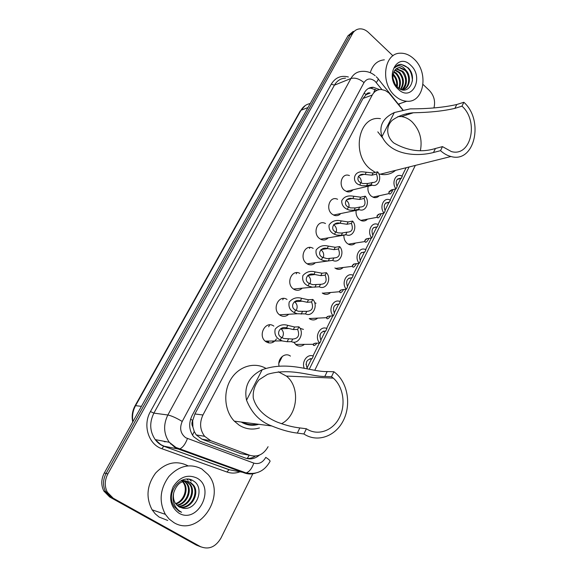 <?xml version="1.0" encoding="UTF-8"?>
<svg xmlns="http://www.w3.org/2000/svg" width="577" height="577" viewBox="0 0 577 577"><rect width="100%" height="100%" fill="white"/><g stroke="black" fill="none" stroke-linecap="round" stroke-linejoin="round"><path stroke-width="0.87" d="M379.212 195.762C377.683 197.406 375.843 197.976 373.708 197.457L371.162 196.079C368.4 193.425 367.405 190.136 368.169 186.212M367.47 219.137C365.789 220.883 363.813 221.417 361.534 220.746L359.341 219.512C356.766 217.154 355.692 214.11 356.124 210.396M355.461 243.04C353.614 244.879 351.48 245.376 349.063 244.525L347.253 243.465C344.873 241.381 343.748 238.611 343.878 235.149M343.164 267.49C341.137 269.423 338.85 269.87 336.297 268.817L334.898 267.959M330.563 292.51C328.349 294.53 325.904 294.905 323.228 293.628L322.262 293.008M317.653 318.129C315.23 320.213 312.633 320.502 309.856 318.987L309.33 318.634M304.411 344.361C301.771 346.496 299.023 346.676 296.174 344.902L293.722 342.161M276.448 338.915C273.606 343.113 270.101 344.043 265.932 341.714L265.759 341.591C257.234 335.749 265.636 319.896 273.851 326.12M288.709 314.256C286.062 316.665 283.199 316.989 280.112 315.23L279.78 314.999C271.507 309.51 278.806 293.989 287.014 299.434M328.198 237.854C326.221 239.931 323.899 240.494 321.238 239.534L319.456 238.489C312.453 233.454 317.17 219.924 324.728 223.176L325.515 223.523M352.98 189.811C351.357 191.643 349.381 192.278 347.058 191.715L344.44 190.309C338.136 185.527 341.584 173.172 348.573 175.285L349.453 175.567M340.733 213.555C338.944 215.51 336.802 216.115 334.307 215.372L332.085 214.125C325.45 209.227 329.489 196.303 336.773 198.95L337.603 199.26M315.359 262.715C313.181 264.922 310.678 265.42 307.851 264.223L306.531 263.408C299.138 258.229 304.62 244.064 312.431 247.98L313.174 248.355M302.204 288.175C299.795 290.491 297.112 290.916 294.147 289.445L293.311 288.904C285.492 283.574 291.832 268.745 299.867 273.397M402.746 109.969L388.927 92.962L385.256 90.488L381.296 89.5C377.387 89.442 374.365 91.289 372.244 95.046L202.953 414.978C199.353 422.753 199.909 429.865 204.626 436.306L210.728 440.698L249.891 455.332C257.522 457.424 263.588 454.546 268.089 446.706M192.891 426.98L192.689 420.431C191.586 422.732 191.658 424.917 192.891 426.98L194.261 431.509L196.223 434.914L201.936 439.184L240.674 453.623L245.095 454.445M244.677 423.778L245.881 423.605M258.756 424.297C252.625 426.114 246.783 425.357 241.229 422.032M366.085 94.671L370.109 93.048C368.386 92.536 367.044 93.07 366.085 94.671L364.166 93.092M365.977 94.873L363.027 98.429L194.903 413.976L192.833 420.157M307.007 368.047L311.652 358.656M312.965 356.002L319.333 343.127M320.783 340.199L325.32 331.025M326.604 328.443L332.806 315.893M334.234 313.015L338.663 304.057M339.911 301.533L345.962 289.308M347.368 286.466L351.689 277.725M352.915 275.258L358.807 263.343M360.192 260.544L364.419 252.005M365.609 249.596L371.357 237.976M372.72 235.221L376.759 227.064M378.014 224.518L383.618 213.194M384.967 210.475L388.898 202.527M390.139 200.017L395.606 188.96M396.933 186.284L400.763 178.538M401.989 176.057L406.114 167.727M314.674 302.658L316.045 303.242M300.018 328.327L303.444 329.402M279.037 366.042C277.27 358.627 285.067 351.912 290.419 356.11M268.218 342.796L267.584 341.094M273.484 342.031L273.145 341.014M379.601 89.579L373.254 87.264C369.41 87.242 366.445 89.067 364.354 92.746L192.047 415.642C188.47 423.273 188.982 430.276 193.583 436.652L199.793 441.153L245.564 458.131C250.49 459.761 255.113 458.758 259.412 455.123M368.501 88.404L370.816 88.187L376.969 90.358M396.147 72.839L396.457 73.265L396.147 72.839M423.049 84.458L429.382 90.488C434.027 95.53 435.548 101.336 433.954 107.899M252.95 473.529L220.955 538.096C215.538 547.126 208.665 549.96 200.356 546.599L113.229 498.218L107.351 492.231C104.437 486.346 104.603 480.244 107.849 473.933L352.489 33.675C354.098 30.891 356.37 29.297 359.291 28.908C362.515 28.612 365.558 29.788 368.436 32.449L392.973 55.81M200.962 546.917L196.295 545.063L109.68 496.999L103.838 491.056C100.946 485.221 101.112 479.17 104.336 472.916L347.974 35.796L350.225 34.743L355.547 30.278L350.225 34.743L106.081 473.421L350.225 34.743L352.489 33.675M109.68 496.999L111.448 497.605L105.591 491.64C102.684 485.776 102.85 479.703 106.081 473.421C102.85 479.703 102.684 485.776 105.591 491.64L111.448 497.605L198.315 545.828L113.229 498.218M255.315 456.097C252.517 457.922 249.56 458.693 246.444 458.419M160.521 372.115L152.703 386.143M185.924 326.539L178.416 340.012M210.143 282.737L203.126 295.676M299.023 123.298L293.022 134.376M278.237 160.918L271.789 172.48M256.238 200.046L249.762 212.004M233.627 240.609L226.891 253.043M347.974 35.796L353.283 31.353M268.658 326.806L268.868 326.409M268.918 326.315L269.675 324.865M282.73 299.788L283.422 298.453M296.239 273.844L296.859 272.647M309.46 248.463L309.993 247.439M394.949 95.796C379.933 83.045 383.993 52.817 400.445 53.207C405.27 53.091 409.793 55.024 414.005 58.991C429.122 72.399 424.102 102.995 406.792 101.235C402.609 100.982 398.664 99.172 394.949 95.796M370.261 72.709C372.692 64.768 377.387 60.477 384.354 59.828M410.737 65.295C424.513 77.549 411.841 102.619 398.31 89.298C384.102 76.82 397.488 51.577 410.737 65.295M405.797 70.12L399.89 67.552C397.387 67.668 395.454 68.944 394.105 71.389C391.826 76.849 392.915 82.093 397.373 87.105C408.357 97.838 418.549 77.722 408.141 67.826L401.087 64.314C398.498 64.415 396.377 65.583 394.718 67.819C398.318 64.487 402.01 65.251 405.797 70.12C412.238 76.229 409.598 90.127 401.556 89.615L401.513 89.63M396.478 68.649L402.768 71.281C407.788 76.186 407.658 86.882 402.039 89.781C409.266 88.995 411.019 76.092 405.04 70.408L399.486 67.711L397.589 68.043M401.974 89.601C406.872 84.199 406.886 78.191 402.01 71.57L396.125 68.901M400.481 89.233C403.799 83.651 403.316 78.147 399.01 72.731L394.834 70.221M400.856 89.399C404.585 83.809 404.217 78.162 399.76 72.442L395.144 69.846M398.75 88.238C400.575 82.98 399.673 78.191 396.038 73.87L393.745 72.103M399.212 88.548C401.397 83.16 400.589 78.176 396.781 73.589L394.004 71.577M396.637 86.348C397.091 81.956 395.909 78.176 393.088 75.01L392.98 74.902M397.214 86.954C398 82.287 396.875 78.212 393.824 74.721L393.125 74.065M393.016 78.465L394.993 84.091M400.243 103.471L398.7 104.61M393.954 74.859L393.161 73.921M412.432 81.004C412.021 71.317 408.127 65.8 400.748 64.451L398.325 64.891M397.863 116.59L401.477 116.59C405.234 117.088 408.725 118.804 411.942 121.725C419.703 129.767 422.523 139.374 420.402 150.547M461.989 106.154L454.9 108.361C443.417 111.044 429.562 112.508 413.348 112.76C405.393 113.388 398.332 115.912 392.172 120.326C385.047 127.315 387.095 137.55 393.889 143.031C407.838 150.95 421.686 152.768 435.433 148.491L433.486 152.501C418.404 156.504 391.336 156.115 381.996 136.569C378.714 126.067 382.825 118.061 394.336 112.544L410.218 108.858C428.422 108.873 443.937 107.423 456.768 104.516L463.858 102.28L461.989 106.154C479.148 121.257 471.07 157.276 451.387 151.571L442.472 146.616L440.525 150.655C443.792 153.626 447.269 155.574 450.962 156.504L380.214 174.211L378.815 173.85M435.433 148.491L442.472 146.616M375.252 172.415L370.246 169.025C350.787 153.742 358.966 114.888 380.416 118.674M463.858 102.28C484.384 120.413 474.604 163.529 450.962 156.504M433.486 152.501L440.525 150.655M395.591 170.359C391.119 174.095 385.991 175.379 380.214 174.211M377.805 131.859L383.171 138.603M278.302 371.783L286.372 376.067C300.61 387.124 297.819 415.656 281.504 423.706M331.501 376.723L333.282 378.123C343.373 386.785 346.092 404.859 339.283 417.871C332.604 430.983 317.523 436.241 306.401 428.761L303.884 433.976C317.292 442.934 335.381 436.436 343.265 420.669C351.314 405.011 347.902 383.431 335.742 373.196L333.895 371.754L331.501 376.723L324.815 376.442C311.133 376.759 291.183 367.318 267.591 374.307L258.994 379.817C254.608 385.306 252.712 391.401 253.289 398.101C256.801 410.817 267.613 418.116 277.429 422.184C285.723 425.307 293.195 427.218 299.838 427.925L306.401 428.761M299.838 427.925L297.335 433.089C289.921 432.267 281.41 429.901 271.803 425.985C260.126 421.773 251.709 413.175 246.538 400.2C243.804 386.489 249.026 376.327 262.196 369.713C288.471 360.308 312.114 372.273 327.202 371.53L333.895 371.754M259.434 427.954C252.344 430.06 245.607 429.151 239.217 425.213L234.298 421.138C224.446 410.918 222.924 392.122 230.879 379.262C238.734 366.323 254.262 361.7 265.802 368.314M297.335 433.089L303.884 433.976M257.292 424.109C252.236 425.278 247.382 424.65 242.722 422.227M173.944 522.639L169.184 519.091L165.347 514.331C158.769 501.629 159.93 489.036 168.83 476.544C179.108 465.646 190.078 463.115 201.748 468.942L208.081 474.539C227.1 495.838 198.466 537.721 173.944 522.639M167.719 520.461L159.129 517.079L155.278 513.876L152.119 509.837C145.678 497.475 146.832 485.228 155.581 473.097C165.671 462.523 176.439 460.078 187.893 465.769M179.526 507.104C190.446 509.152 199.231 493.342 192.797 485.048L189.855 482.271L187.792 481.341M179.901 507.284C190.944 509.808 200.183 493.724 193.62 485.264L190.67 482.48C182.743 479.415 177.11 482.805 173.756 492.65C172.912 496.71 173.504 500.324 175.523 503.497L179.122 506.887L182.635 508.106C196.678 511.525 205.181 487.63 193.591 481.067C182.707 472.909 166.623 490.205 172.739 503.93L174.153 506.62L178.949 511.164L181.56 512.297L178.971 510.638C173.67 505.935 171.932 499.942 173.756 492.65M178.098 506.217C188.347 506.505 195.48 491.864 189.544 484.19L186.111 481.146M178.444 506.462C188.888 507.169 196.411 492.231 190.352 484.406L186.537 481.168M176.778 505.055C186.111 503.829 191.802 490.414 186.335 483.338L184.366 481.254M184.005 480.987L183.414 480.591M177.096 505.373C186.681 504.507 192.718 490.775 187.128 483.548L184.813 481.196M184.445 480.951L183.313 480.324M175.581 503.584C183.811 501.06 188.152 488.957 183.161 482.502L182.541 481.708M182.209 481.341L181.308 480.511M175.87 503.988C184.395 501.766 189.061 489.325 183.948 482.711L183.01 481.557M182.664 481.218L181.625 480.36M186.147 480.994L181.654 480.345M182.931 480.158L182.491 479.992M196.995 478.109C216 488.207 197.601 524.616 178.87 513.126C170.424 506.837 168.506 498.074 173.129 486.851C179.671 476.854 187.633 473.941 196.995 478.109M186.804 479.098L188.052 480.266L187.107 479.098M189.436 479.321L191.268 481.088L189.826 479.408M193.425 480.958L194.197 481.506M360.885 182.75L363.034 183.558L367.7 183.493L372.677 182.563C377.221 182.26 378.476 179.425 376.449 174.066L377.582 171.823L373.052 172.977L363.517 171.917C353.052 170.352 351.523 182.794 359.745 184.979L360.885 182.75C355.627 180.796 357.74 173.309 364.058 174.369L365.133 174.47L366.265 172.256M376.449 174.066L371.92 175.206L365.133 174.47M361.224 182.931C361.541 180.558 360.863 178.581 359.204 177.009L358.331 176.411M377.582 171.823C382.342 177.283 378.483 187.301 372.374 185.21L371.069 184.669L366.554 185.744L361.923 185.736L359.745 184.979M371.069 184.669L372.215 182.404M348.429 207.049L350.592 207.9L355.252 207.936L359.925 207.064C364.751 206.948 366.135 204.085 364.073 198.459L365.234 196.166L360.733 197.175L351.869 196.007C347.102 195.495 343.712 197.096 341.699 200.803C341.685 204.835 343.539 207.677 347.26 209.336L348.429 207.049C342.788 204.878 345.782 197.017 352.165 198.51L352.771 198.582L353.932 196.317M364.073 198.459L359.572 199.454L352.771 198.582M348.869 207.294C349.388 204.734 348.739 202.599 346.914 200.875L346.085 200.32M365.234 196.166C370.254 201.799 365.832 212.293 359.464 209.703L358.562 209.314L354.076 210.237L349.453 210.122L347.26 209.336M358.562 209.314L359.738 206.992M335.684 231.918L337.855 232.805L341.375 233.079L346.972 232.163C352.02 232.142 353.499 229.235 351.407 223.429L352.597 221.078L348.126 221.929L339.99 220.695C335.194 219.895 331.544 221.366 329.041 225.124C328.739 229.408 330.549 232.452 334.487 234.255L335.684 231.918C329.611 229.466 333.65 221.265 340.019 223.234L341.31 220.933M351.407 223.429L346.936 224.265L340.127 223.249M336.196 232.206C336.954 229.473 336.341 227.165 334.35 225.29L333.578 224.778M352.597 221.078C357.899 226.905 352.843 237.89 346.229 234.745L341.317 235.301L336.687 235.077L334.487 234.255M345.767 234.536L346.972 232.163M322.637 257.371L327.101 258.64L333.903 257.926C339.06 257.818 340.567 254.832 338.439 248.983L339.658 246.581L335.223 247.273L327.859 246.011C323.098 244.893 319.189 246.22 316.138 249.985C315.482 254.522 317.242 257.782 321.411 259.758L322.637 257.371C316.441 254.782 320.79 246.365 327.188 248.499L328.4 246.127M338.439 248.983L334.004 249.661L327.188 248.499M323.192 257.681C324.224 254.782 323.654 252.315 321.49 250.274L320.805 249.819M339.658 246.581C345.27 252.603 339.5 264.107 332.669 260.357L327.952 260.999L323.625 260.624L321.411 259.758M332.669 260.357L333.903 257.926M309.279 283.422L312.828 284.677L320.516 284.317C325.781 284.1 327.332 281.049 325.161 275.157L326.409 272.697L322.009 273.217L315.179 271.918C310.462 270.563 306.373 271.774 302.911 275.539C301.973 280.292 303.675 283.74 308.024 285.875L309.279 283.422C303.04 280.747 307.491 272.135 313.938 274.342L315.179 271.918M325.161 275.157L320.769 275.662L313.938 274.342M309.842 283.754C311.183 280.696 310.678 278.056 308.327 275.835L307.757 275.46M326.409 272.697C332.136 278.698 326.229 290.476 319.254 286.805L312.301 287.18L308.024 285.875M319.254 286.805L320.516 284.317M295.604 310.109L298.359 311.27L306.798 311.349C312.186 311.032 313.773 307.902 311.558 301.966L312.842 299.441L308.486 299.788L301.648 298.323C296.895 296.917 292.748 298.143 289.221 301.995C288.24 306.87 289.935 310.412 294.32 312.619L295.604 310.109C289.315 307.339 293.881 298.518 300.372 300.805L301.648 298.323M311.558 301.966L307.209 302.29L300.372 300.805M296.131 310.426C297.819 307.224 297.393 304.418 294.854 302.002L294.421 301.721M312.842 299.441C318.684 305.421 312.633 317.487 305.507 313.895L297.299 313.758L294.32 312.619M305.507 313.895L306.798 311.349M281.59 337.437L283.805 338.49L292.748 339.045C298.251 338.612 299.881 335.41 297.631 329.424L298.936 326.842L294.623 327L287.786 325.363C282.99 323.906 278.799 325.154 275.207 329.092C274.176 334.09 275.871 337.725 280.278 340.012L281.59 337.437C275.265 334.581 279.932 325.536 286.48 327.909L287.786 325.363M297.631 329.424L293.318 329.568L286.48 327.909M282.052 337.725C284.122 334.4 283.79 331.422 281.064 328.803L280.797 328.623M298.936 326.842C304.901 332.799 298.698 345.161 291.421 341.656L287.137 341.714L282.528 341L280.278 340.012M291.421 341.656L292.748 339.045M393.117 189.523C391.285 193.533 389.98 194.882 389.201 193.562L388.898 192.783L390.117 190.857C390.449 191.506 391.069 191.153 391.963 189.783M388.898 192.783L389.006 191.701L391.451 189.898L396.046 188.867C391.473 183.594 395.029 173.807 400.806 175.617L402.299 176.223L401.21 178.43L400.654 178.243C396.349 178.632 395.18 181.43 397.149 186.638L396.046 188.867M397.236 179.375L401.21 178.43M378.13 214.514L379.94 213.901M381.195 213.663C379.284 217.529 377.957 218.741 377.228 217.284L377.084 215.683L379.486 213.988L384.058 213.108C379.248 207.677 383.294 197.457 389.309 199.692L390.449 200.176L389.028 202.325C384.462 202.556 383.178 205.39 385.184 210.829L384.058 213.108M385.494 203.227L389.338 202.433M366.049 239.029L367.599 238.582M368.984 238.359C366.979 242.066 365.645 243.126 364.974 241.539L364.88 240.212L367.246 238.64L371.79 237.912C366.72 232.307 371.321 221.633 377.574 224.338L378.332 224.677L377.149 226.97C372.309 227.021 370.91 229.884 372.944 235.575L371.79 237.912M373.521 227.634L377.192 226.985M353.737 264.115L354.898 263.84M356.463 263.639C354.379 267.151 353.03 268.045 352.432 266.343L352.403 265.312L354.725 263.862L359.24 263.292C353.896 257.515 359.118 246.35 365.58 249.581L365.933 249.747L364.765 252.113C359.803 252.207 358.353 255.135 360.423 260.905L359.24 263.292M361.303 252.603L364.765 252.113M343.625 289.517C341.548 292.705 340.228 293.491 339.651 291.868L339.637 290.996L341.909 289.676L346.388 289.272C340.776 283.343 346.597 271.709 353.247 275.409L352.049 277.833C346.979 278.013 345.493 281.013 347.599 286.827L346.388 289.272M348.84 278.172L352.049 277.833M330.448 316.016C328.472 318.807 327.195 319.499 326.611 318.093L326.568 317.285L328.789 316.102L333.232 315.871C327.512 309.964 333.463 298.057 340.25 301.677L339.031 304.158C333.845 304.447 332.33 307.519 334.472 313.369L333.232 315.871M336.139 304.353L339.031 304.158M316.924 343.149C315.064 345.536 313.845 346.135 313.268 344.952L313.181 344.202L315.352 343.164L319.759 343.12C313.917 337.242 320.019 325.039 326.95 328.58L325.695 331.119C320.401 331.515 318.843 334.66 321.028 340.56L319.759 343.12M320.17 334.472L319.831 336.088M323.17 331.191L325.695 331.119M309.943 358.706L312.034 358.743L313.318 356.139C307.512 353.326 301.252 361.772 304.31 368.429M306.762 361.375L306.012 364.606M312.034 358.743C306.625 359.24 305.031 362.464 307.252 368.407L307.007 368.898M192.494 435.159L194.261 431.509M373.882 92.255L375.086 89.262M247.273 458.477L249.206 455.21M192.689 420.431L190.583 419.154M363.027 98.429L372.244 95.046M240.674 453.623L249.891 455.332M201.936 439.184L210.728 440.698M194.903 413.976L202.953 414.978M381.895 89.55L375.137 81.307C370.672 77.859 366.965 78.284 364.015 82.583L182.217 421.448C179.332 428.235 180.507 433.666 185.751 437.755L253.822 463.115C258.813 464.471 262.802 462.552 265.773 457.373C268.731 459.278 270.166 460.583 270.086 461.304L270.036 461.405M255.575 473.111C251.853 474.301 248.189 474.265 244.59 473.003L178.279 449.036L174.918 447.427L169.249 442.271C163.601 433.832 163.14 424.737 167.849 414.993L350.931 78.494C353.578 73.899 357.322 71.519 362.168 71.368C366.922 71.065 371.249 72.514 375.137 75.71M239.679 471.928C235.373 473.428 231.117 473.457 226.927 472.008L161.892 448.718C148.491 444.434 142.483 425.112 150.446 411.56L331.263 84.17L334.422 85.165L350.931 78.494C354.985 77.433 359.341 78.789 364.015 82.583M182.217 421.448C176.281 417.907 171.492 415.757 167.849 414.993L153.893 413.118C149.27 422.58 149.717 431.408 155.235 439.616L160.781 444.629L164.077 446.194L178.279 449.036L179.721 448.92C182.75 447.615 185.318 444.167 187.438 438.57M331.263 84.17C335.374 77.513 341.079 75.118 348.393 76.986M345.529 78.155C340.747 78.321 337.04 80.657 334.422 85.165L153.893 413.118L150.446 411.56M107.849 473.933L104.336 472.916M200.356 546.599L198.315 545.828M161.892 448.718L163.745 446.223C160.334 444.889 157.492 442.689 155.235 439.616L169.249 442.271L175.913 447.442L246.141 472.945L233.267 470.522M233.937 470.673L228.78 469.628L163.745 446.223L229.127 469.62L226.927 472.008M237.32 470.37L238.431 470.161M309.243 369.294L409.079 166.984M270.086 461.304C264.67 470.991 256.686 474.871 246.141 472.945C249.322 471.798 251.882 468.524 253.822 463.115M376.283 82.54C378.281 79.972 378.7 78.494 377.538 78.097L376.283 76.755M164.762 441.419L165.635 441.773M132.732 421.967C131.506 416.298 132.292 410.896 135.083 405.746L135.573 405.645C132.84 410.687 131.96 415.995 132.955 421.571M310.202 103.564C306.264 104.264 303.199 106.493 301.006 110.257L305.262 105.526M307.967 107.574L301.006 110.257L135.573 405.645L141.43 406.367M282.384 356.312L278.864 363.243M394.336 112.544L381.996 136.569M456.768 104.516L454.9 108.361M262.196 369.713L246.538 400.2M327.202 371.53L324.815 376.442M371.92 175.206L373.052 172.977M366.554 185.744L367.7 183.493M359.572 199.454L360.733 197.175M354.076 210.237L355.252 207.936M346.936 224.265L348.126 221.929M341.317 235.301L342.514 232.942M334.004 249.661L335.223 247.273M328.248 260.963L329.481 258.546M320.769 275.662L322.009 273.217M314.876 287.231L316.131 284.764M307.209 302.29L308.486 299.788M301.172 314.14L302.463 311.609M293.318 329.568L294.623 327M287.137 341.714L288.457 339.117M378.079 214.543L376.997 216.721M365.854 239.138L364.83 241.2M353.348 264.302L352.388 266.242M340.545 290.058L339.651 291.868M327.447 316.427L326.611 318.093M268.168 341.202L268.839 342.926M273.022 342.284L272.582 341.021M274.162 341.115L274.291 341.476M314.025 343.423L313.268 344.952M196.223 434.914L204.626 436.306M370.816 88.187L373.254 87.264M107.351 492.231L103.838 491.056M314.797 370.218L415.332 165.419M406.879 114.852L406.114 113.893M402.948 109.926L378.195 78.919M170.662 443.965L171.044 444.102M164.806 441.838L163.5 441.181M135.083 405.746L300.285 110.856M397.221 68.598L396.471 68.894M399.89 67.552L399.486 67.711M406.792 101.235L398.318 104.127M413.348 112.76L401.477 116.59M333.282 378.123L286.372 376.067M271.803 425.985L234.298 421.138M165.347 514.331L152.119 509.837M193.62 485.264L192.797 485.048M190.352 484.406L189.544 484.19M187.128 483.548L186.335 483.338M183.948 482.711L183.161 482.502M359.118 175.632L364.058 174.369M372.374 185.21L346.222 191.413M346.719 199.729L352.165 198.51M359.464 209.703L333.513 215.041M334.054 224.374L340.019 223.234M346.229 234.745L320.495 239.181M321.1 249.589L327.613 248.572M327.952 260.999L307.152 263.833M307.858 275.38L314.955 274.544M312.301 287.18L293.491 289.034M294.501 301.764L302.023 301.18M297.299 313.758L279.506 314.79M281.021 328.775L288.81 328.508M282.196 340.884L265.196 341.13M389.201 193.562L372.865 197.154M397.647 178.957L400.654 178.243M377.228 217.284L360.726 220.414M385.732 203.003L389.028 202.325M364.974 241.539L348.299 244.165M373.557 227.598L377.149 226.97M352.432 266.343L335.569 268.428M339.593 291.717L322.543 293.21M326.495 317.689L309.207 318.54M267.634 341.267L265.384 341.295M313.152 344.289L295.568 344.433"/></g></svg>
